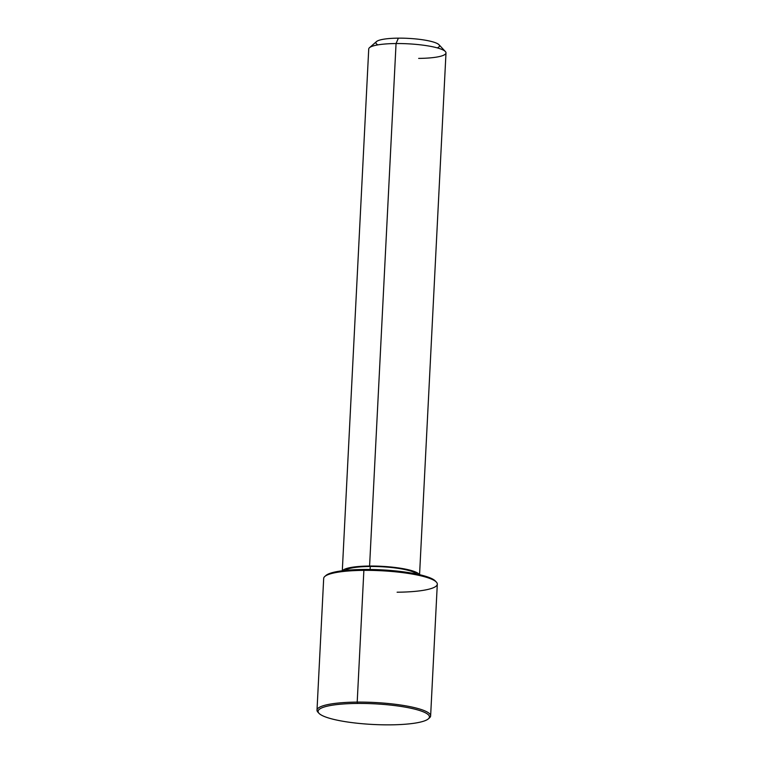 <?xml version="1.0" encoding="UTF-8"?>
<svg xmlns="http://www.w3.org/2000/svg" width="763" height="763" viewBox="0 0 763 763"><rect width="100%" height="100%" fill="white"/><g stroke="black" fill="none" stroke-linecap="round" stroke-linejoin="round"><path stroke-width="1.14" d="M345.2 570.438A36.405 6.762 2.9 0 1 370.255 566.48L370.103 569.475L370.255 566.48A36.405 6.762 2.9 0 1 416.712 574.053A36.405 6.762 -177.1 0 0 370.255 566.48A36.405 6.762 -177.1 0 0 345.2 570.438M342.263 571.516L368.729 49.013A38.684 7.182 2.9 0 1 396.054 43.539L369.588 566.041A38.684 7.182 -177.1 0 0 342.53 570.743A38.684 7.182 2.9 0 1 369.588 566.041L396.054 43.539A38.684 7.182 2.9 0 1 445.993 52.924L419.526 575.426M419.326 574.625A38.684 7.182 -177.1 0 0 369.588 566.041A38.684 7.182 2.9 0 1 419.326 574.625M376.512 41.564A31.855 5.913 2.9 0 1 398.391 38.15L396.054 43.539A38.684 7.182 -177.1 0 0 369.492 47.688L376.512 41.564M396.054 43.539L398.391 38.15A31.855 5.913 2.9 0 1 438.992 44.731L445.363 51.531A38.684 7.182 -177.1 0 0 396.054 43.539M418.658 58.398A38.684 7.182 -177.1 0 0 445.363 51.531M437.294 47.888A31.855 5.913 -177.1 0 0 431.057 41.393A31.855 5.913 -177.1 0 0 398.391 38.15A31.855 5.913 -177.1 0 0 377.885 44.874M435.768 581.549A55.747 10.348 -177.1 0 0 364.266 569.465A55.747 10.348 -177.1 0 0 325.467 575.96M428.844 718.355A56.882 10.558 -177.1 0 0 430.628 715.904A56.882 10.558 -177.1 0 0 357.198 702.103L363.875 570.362L357.198 702.103A56.882 10.558 -177.1 0 0 317.007 710.153L323.684 578.411A56.882 10.558 2.9 0 1 363.875 570.362A56.882 10.558 -177.1 0 0 324.809 576.466L325.982 575.445A55.747 10.348 2.9 0 1 364.266 569.465L363.875 570.362L364.266 569.465A55.747 10.348 2.9 0 1 435.32 580.986L436.379 582.121A56.882 10.558 -177.1 0 1 397.113 592.212M390.055 724.85A55.747 10.348 2.9 0 1 320.527 714.569A55.747 10.348 2.9 0 1 357.475 703.438A55.747 10.348 2.9 0 1 427.003 713.72A55.747 10.348 2.9 0 1 390.055 724.85A55.747 10.348 -177.1 0 0 428.339 718.87A55.747 10.348 -177.1 0 0 357.475 703.438A55.747 10.348 -177.1 0 0 318.991 713.329A55.747 10.348 -177.1 0 0 390.055 724.85M317.007 710.153A56.882 10.558 -177.1 0 0 318.543 712.766M363.875 570.362A56.882 10.558 2.9 0 1 437.304 584.162L430.628 715.904M318.991 713.329L317.933 712.194A56.882 10.558 2.9 0 1 357.198 702.103L357.475 703.438L357.198 702.103A56.882 10.558 2.9 0 1 429.502 717.849L428.339 718.87"/></g></svg>
